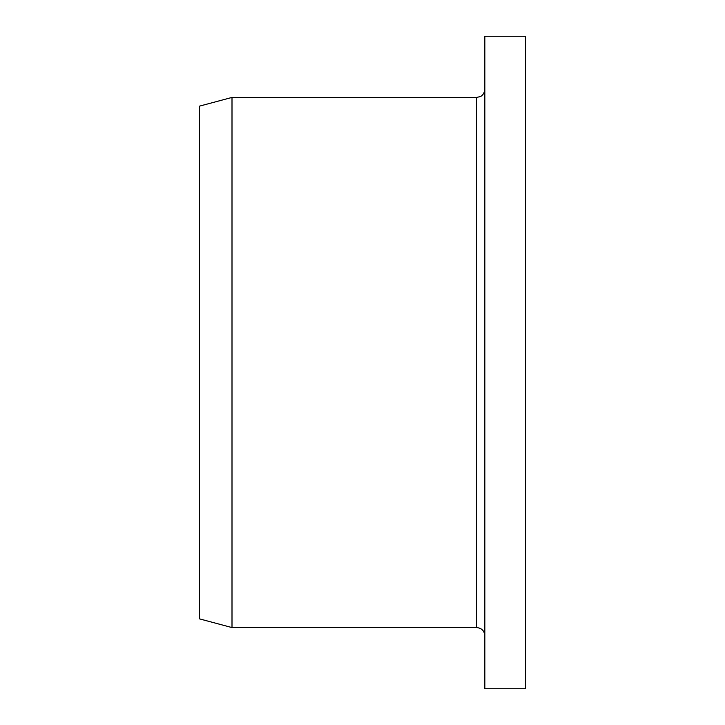 <?xml version="1.0" encoding="UTF-8"?>
<svg xmlns="http://www.w3.org/2000/svg" width="725" height="725" viewBox="0 0 725 725"><rect width="100%" height="100%" fill="white"/><g stroke="black" fill="none" stroke-linecap="round" stroke-linejoin="round"><path stroke-width="1.09" d="M525.625 362.5L525.625 36.25L484.844 36.25L484.844 688.75L525.625 688.75L525.625 362.5M484.844 635.734C484.363 630.777 481.645 628.058 476.688 627.578L232 627.578L232 97.422L476.688 97.422L480.276 96.588C480.168 96.76 484.327 95.038 484.844 89.266M232 627.578L199.375 618.833L199.375 106.167L232 97.422M476.688 627.578L476.688 97.422"/></g></svg>
